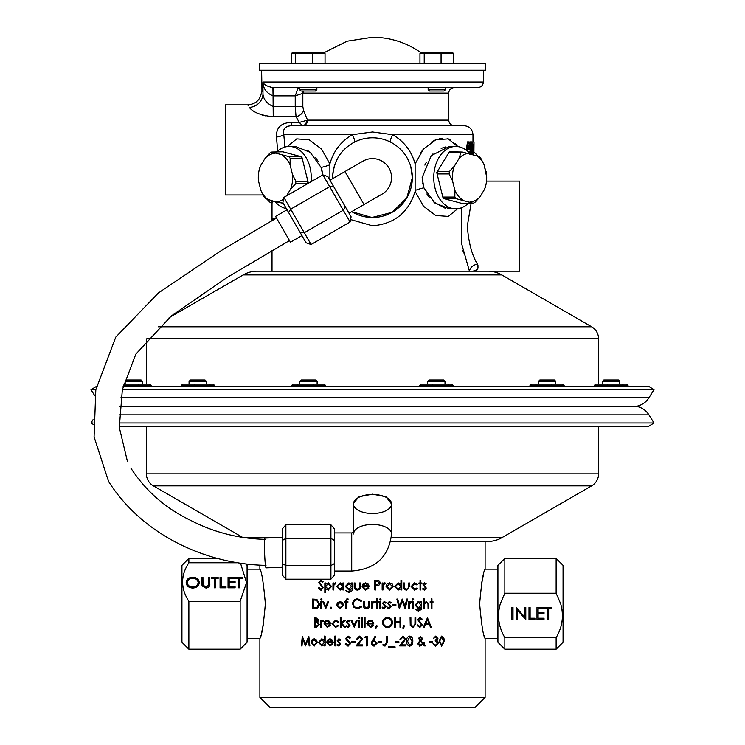 <?xml version="1.0" encoding="UTF-8"?>
<svg xmlns="http://www.w3.org/2000/svg" width="745" height="745" viewBox="0 0 745 745"><rect width="100%" height="100%" fill="white"/><g stroke="black" fill="none" stroke-linecap="round" stroke-linejoin="round"><path stroke-width="1.12" d="M372.081 643.252L372.5 644.388L374.158 645.142L376.244 643.252L374.092 641.343L372.5 642.05L372.081 643.252M372.5 645.645L371.233 643.214L375.145 636.081L375.806 636.603L373.282 640.458L374.269 640.365L377.1 643.196L374.12 646.12L372.5 645.645L371.224 643.214L372.5 640.123M367.695 623.071L372.994 623.071L372.5 621.991L370.321 620.985L368.524 621.647L367.695 623.071M370.256 627.355L366.745 623.761L367.555 621.432L370.274 620.129L372.5 620.892L373.85 623.928L367.602 623.928L370.153 626.498L372.714 625.027L373.478 625.428L372.5 626.638L370.256 627.355L366.782 623.761L367.583 621.432L370.293 620.129M372.5 621.991L370.321 620.985M373.729 602.351L372.351 603.85L372.193 608.591L371.336 608.591L371.345 601.615L372.193 601.615L372.193 602.64L373.897 601.494L374.642 601.727L372.351 603.85M188.867 649.193L181.938 642.264L181.938 565.353L188.867 558.415L188.867 562.754C180.523 575.503 180.523 588.364 188.867 601.345L188.867 649.193L240.151 649.193L240.151 601.345L246.548 582.581L240.635 563.555M245.729 564.002L247.079 565.353L247.079 642.264L240.151 649.193M563.062 565.353L563.062 642.264L556.133 649.193L556.133 637.618C562.484 626.945 564.002 615.677 560.687 603.804L556.133 593.216L556.133 558.415L563.062 565.353M504.849 637.618L504.849 649.193L497.921 642.264L497.921 565.353L504.849 558.415L504.849 593.216L500.295 603.804C496.962 615.519 498.479 626.787 504.849 637.618L556.133 637.618M485.107 697.357L474.714 707.75L270.286 707.75L259.893 697.357L485.107 697.357L485.107 638.456L484.315 635.802M479.64 603.804C481.503 582.748 483.319 571.201 485.107 569.161C483.319 571.201 481.503 582.758 479.64 603.804C481.503 624.859 483.319 636.416 485.107 638.456C483.319 636.416 481.503 624.869 479.64 603.804M497.921 569.161L485.107 569.161L484.306 571.853M483.44 575.019L482.425 579.238M482.369 579.489L481.4 584.331M376.7 580.402L378.87 580.541L380.695 582.962L378.795 585.384L375.685 585.542L375.685 589.947L374.828 589.947L374.828 580.402L378.833 580.541L380.648 582.962L378.758 585.384L376.337 585.542M383.014 582.972L383.014 583.996L384.709 582.851L385.444 583.084L383.163 585.207L383.014 589.947L382.157 589.947L382.157 582.972L383.014 582.972M392.252 583.996L393.192 586.483L389.635 590.068L386.059 586.483L387.009 584.005L389.635 582.851L392.252 583.996L393.062 586.483L389.579 590.068M400.959 584.322L398.212 582.851L394.636 586.436L398.193 590.068L400.959 588.746L400.959 589.947L401.788 589.947L401.788 580.159L400.959 580.159L400.959 584.322L398.053 582.851M404.377 582.972L404.507 587.842L406.556 589.211L408.558 587.907L408.698 582.972L409.508 582.972L409.508 586.371L406.547 590.068C404.423 589.872 403.418 588.625 403.557 586.306L403.557 582.972L404.377 582.972M417.051 584.927L414.704 583.707L411.92 586.436L414.714 589.211L417.051 587.991L417.703 588.457L414.695 590.068L411.119 586.52L414.76 582.851L417.703 584.48L417.051 584.927M420.823 580.159L420.823 582.972L421.931 582.972L421.931 583.829L420.823 583.829L420.823 589.947L420.05 589.947L420.05 583.829L418.932 583.829L418.932 582.972L420.05 582.972L420.05 580.159L420.823 580.159M425.656 584.443L424.594 583.707L423.793 584.648L426.28 588.056L424.473 590.068L422.694 589.127L423.207 588.476L424.436 589.211L425.525 588.094L423.02 584.676L424.594 582.851L426.168 583.838L425.656 584.443M377.212 598.794L377.212 601.615L378.432 601.615L378.432 602.472L377.212 602.472L377.212 608.591L376.355 608.591L376.355 602.472L375.135 602.472L375.135 601.615L376.355 601.615L376.355 598.794L377.212 598.794L377.184 601.615M381.002 599.418L380.201 600.144L379.41 599.418L380.201 598.673L381.002 599.418L380.155 600.144M380.63 601.615L380.63 608.591L379.782 608.591L379.782 601.615L380.63 601.615M385.416 603.077L384.215 602.351L383.321 603.282L386.115 606.7L384.085 608.712L382.101 607.771L382.66 607.119L384.038 607.855L385.267 606.737L382.464 603.32L384.215 601.494L385.994 602.482L385.416 603.077M390.51 603.077L389.318 602.351L388.424 603.282L391.2 606.7L389.188 608.712L387.214 607.771L387.772 607.119L389.141 607.855L390.361 606.737L387.577 603.32L389.318 601.494L391.088 602.482L390.51 603.077M395.893 604.428L395.893 605.406L392.289 605.406L392.289 604.428L395.893 604.428M397.718 599.045L399.534 606.048L402.226 599.045L404.963 605.992L406.761 599.045L407.59 599.045L405.131 608.591L402.253 601.289L399.32 608.591L396.852 599.045L397.718 599.045M409.564 601.615L409.564 602.64L411.166 601.494L411.864 601.727L409.703 603.85L409.564 608.591L408.754 608.591L408.754 601.615L409.564 601.615M413.689 599.418L412.944 600.144L412.209 599.418L412.944 598.673L413.689 599.418L412.702 600.144M413.354 601.615L413.354 608.591L412.553 608.591L412.553 601.615L413.354 601.615M421.651 601.615L421.419 609.289L418.448 611.282L415.17 609.084L418.373 610.425L420.878 607.25L418.345 608.591L415.058 605.08L418.373 601.494L420.878 602.835L420.878 601.615L421.651 601.615M424.166 598.794L424.166 602.929L426.512 601.494L428.785 605.024L428.785 608.591L428.049 608.591L427.956 603.72L426.382 602.351L424.287 604.195L424.166 608.591L423.411 608.591L423.411 598.794L424.166 598.794M431.942 598.794L431.942 601.615L432.975 601.615L432.975 602.472L431.942 602.472L431.942 608.591L431.206 608.591L431.206 602.472L430.163 602.472L430.163 601.615L431.206 601.615L431.206 598.794L431.942 598.794M377.277 625.94L375.955 628.454L375.312 628.175L376.402 625.521L377.277 625.94L375.936 628.454M392.466 622.457C392.205 625.521 390.557 627.197 387.53 627.476C384.485 627.216 382.818 625.558 382.53 622.503C382.781 619.43 384.429 617.745 387.456 617.437C390.529 617.679 392.196 619.356 392.466 622.457L392.345 622.457C392.084 625.521 390.445 627.197 387.437 627.476M395.232 617.689L395.232 621.6L400.009 621.6L400.009 617.689L400.838 617.689L400.838 627.234L400.009 627.234L400.009 622.578L395.232 622.578L395.232 627.234L394.394 627.234L394.394 617.689L395.232 617.689M404.61 625.94L403.343 628.454L402.728 628.175L403.771 625.521L404.61 625.94L403.157 628.454M410.886 617.689L410.923 624.673L412.991 626.498L414.909 624.887L415.002 617.689L415.794 617.689L415.794 623.453L413.037 627.476L410.244 625.465L410.085 617.689L410.886 617.689M417.889 624.906L419.798 626.498L421.484 624.878L417.703 619.672L419.854 617.437L422.145 619.058L421.447 619.644L419.761 618.415L418.494 619.626L422.257 624.897L419.798 627.476L417.144 625.39L417.889 624.906M427.462 617.689L423.356 627.234L424.184 627.234L425.469 624.17L429.25 624.17L430.461 627.234L431.262 627.234L427.462 617.689L430.899 627.234M381.747 641.715L381.747 642.693L378.078 642.693L378.078 641.715L381.747 641.715M387.223 636.323L387.223 642.777L385.007 646.12L382.716 645.021L383.219 644.285L385.053 645.142L386.366 642.684L386.366 636.323L387.223 636.323M395.064 646.856L395.064 647.47L388.313 647.47L388.313 646.856L395.064 646.856M398.892 641.715L398.892 642.693L395.306 642.693L395.306 641.715L398.892 641.715M399.963 639.266L402.971 636.081L405.736 638.921L401.583 644.9L405.848 644.9L405.848 645.878L399.599 645.878L404.917 638.996L402.924 637.059L400.791 639.266L399.963 639.266M409.694 636.081C411.985 636.696 413.009 638.363 412.795 641.1C413.019 643.829 411.985 645.505 409.694 646.12C407.422 645.496 406.416 643.829 406.668 641.1C406.407 638.39 407.413 636.714 409.694 636.081M424.678 642.954L423.644 643.894L425.376 645.878L424.352 645.878L423.076 644.416L419.919 646.12L417.768 643.876L419.826 640.588L418.783 638.381L419.277 637.226L420.683 636.696L422.545 638.428L420.972 640.812L423.123 643.298L424.194 642.33L424.678 642.954L423.328 643.894L425.05 645.878M432.361 641.715L432.361 642.693L429.222 642.693L429.222 641.715L432.361 641.715M433.292 638.53L435.667 636.081L437.958 638.567L437.045 640.523L438.358 643.037L435.648 646.12L432.985 643.308L435.657 645.142L437.66 643.121L435.238 641.1L435.238 640.123L437.259 638.558L435.676 637.059L433.292 638.53L435.676 637.059M441.599 636.081C443.499 636.696 444.355 638.363 444.169 641.1L441.599 646.12L439.047 641.1L441.599 636.081M487.928 541.438L390.743 541.438L487.928 541.438A27.714 27.714 0 0 0 501.785 537.732L591.642 485.852A13.857 13.857 0 0 0 598.58 473.848L598.58 426.27M372.714 625.027L373.478 625.428L372.5 626.638M370.153 626.498L372.5 625.344M260.685 571.806L259.893 569.161L247.079 569.161M265.36 603.804C263.497 582.748 261.681 571.201 259.893 569.161C261.681 571.192 263.497 582.748 265.36 603.804C263.497 624.869 261.681 636.416 259.893 638.456C261.681 636.407 263.497 624.859 265.36 603.804M228.054 587.786L228.054 577.431L235.094 577.431L235.094 578.493L229.171 578.493L229.171 581.677L235.094 581.677L235.094 582.739L229.171 582.739L229.171 586.725L235.094 586.725L235.094 587.786L228.054 587.786L228.054 577.822L235.094 577.822L235.094 578.493M214.299 578.493L211.58 578.493L211.58 577.431L218.136 577.431L218.136 578.493L215.426 578.493L215.426 587.786L214.299 587.786L214.299 578.493M186.157 582.655C186.492 579.331 188.653 577.505 192.638 577.17C196.689 577.431 198.906 579.247 199.269 582.609C198.915 585.933 196.736 587.74 192.732 588.047C188.727 587.768 186.539 585.97 186.157 582.655M236.696 562.754L188.867 562.754M240.151 601.345L188.867 601.345M201.83 577.822L202.947 577.822L202.994 585.011L205.89 586.986L208.581 585.244L208.702 577.431L209.829 577.431L209.829 583.689C210.062 586.194 208.777 587.647 205.946 588.047L202.053 585.868L201.83 577.431L202.947 577.431L202.947 583.894M220.064 587.786L220.064 577.431L221.181 577.431L221.181 586.725L225.977 586.725L225.977 587.786L220.064 587.786L220.064 577.822L221.181 577.822M238.605 578.493L235.895 578.493L235.895 577.431L242.451 577.431L242.451 578.493L239.732 578.493L239.732 587.786L238.605 587.786L238.605 578.493M536.987 619.43L536.987 607.52L544.027 607.52L544.027 608.74L538.114 608.74L538.114 612.409L544.027 612.409L544.027 613.629L538.114 613.629L538.114 618.21L544.027 618.21L544.027 619.43L536.987 619.43M517.319 619.43L516.201 619.43L516.201 607.52L524.676 616.897L524.676 607.52L525.793 607.52L525.793 619.43L517.319 610.081L517.319 619.43M504.849 593.216L556.133 593.216M511.88 619.43L511.88 607.52L513.007 607.52L513.007 619.43L511.88 619.43M528.997 619.43L528.997 607.52L530.114 607.52L530.114 618.21L534.91 618.21L534.91 619.43L528.997 619.43M547.547 608.74L544.828 608.74L544.828 607.52L551.384 607.52L551.384 608.74L548.665 608.74L548.665 619.43L547.547 619.43L547.547 608.535L544.828 608.535L544.828 607.52M259.893 697.357L259.893 638.456L260.694 635.764M261.56 632.598L262.575 628.38M262.631 628.128L263.6 623.276M371.336 608.591L371.336 601.615M367.192 636.323L367.192 645.878L366.335 645.878L366.372 637.31L364.864 637.31L365.423 636.323L367.192 636.323M356.464 639.266L359.556 636.081L362.424 638.921L358.131 644.9L362.545 644.9L362.545 645.878L356.101 645.878L361.567 638.996L359.509 637.059L357.321 639.266L356.464 639.266M355.374 641.715L355.374 642.693L351.761 642.693L351.761 641.715L355.374 641.715M345.969 643.55L348.008 645.142L349.833 643.522L346.295 639.769L345.773 638.307L348.064 636.081L350.56 637.701L349.796 638.288L347.971 637.059L346.611 638.269L350.672 643.54L348.008 646.12L345.177 644.034L345.969 643.55M340.018 640.365L338.863 639.629L338.007 640.57L340.688 643.978L338.733 645.999L336.842 645.049L337.383 644.406L338.696 645.142L339.869 644.015L337.187 640.607L338.863 638.772L340.577 639.769L340.018 640.365M335.567 636.081L335.567 645.878L334.756 645.878L334.756 636.081L335.567 636.081M332.913 644.071L329.914 645.999L326.692 642.404L327.418 640.076L329.933 638.772L332.549 640.151L333.257 642.572L327.474 642.572L329.821 645.142L332.205 643.671L332.913 644.071M324.354 640.244L321.812 638.772L318.571 642.367L321.793 645.999L324.354 644.667L324.354 645.878L325.127 645.878L325.127 636.081L324.354 636.081L324.354 640.244L324.643 636.081M316.457 639.927L317.286 642.404L314.167 645.999L311.112 642.404L311.913 639.927L314.167 638.772L316.457 639.927M305.459 645.878L302.703 638.986L301.995 645.878L301.325 645.878L302.302 636.323L305.524 644.164L308.83 636.323L309.883 645.878L309.166 645.878L308.411 639.005L305.459 645.878L302.703 638.986M365.041 617.437L365.041 627.234L364.184 627.234L364.184 617.437L365.041 617.437M362.349 617.437L362.349 627.234L361.502 627.234L361.502 617.437L362.349 617.437M359.556 620.259L359.556 627.234L358.699 627.234L358.699 620.259L359.556 620.259M359.919 618.052L359.127 618.788L358.336 618.052L359.127 617.316L359.919 618.052M354.22 627.234L350.969 620.259L351.873 620.259L354.154 625.334L356.445 620.259L357.367 620.259L354.22 627.234L351.1 620.259M349.312 621.721L348.138 620.985L347.254 621.926L350.001 625.344L348.008 627.355L346.062 626.415L346.611 625.763L347.962 626.498L349.163 625.372L346.416 621.963L348.138 620.129L349.889 621.125L349.312 621.721M341.098 617.437L341.098 623.099L344.153 620.259L345.345 620.259L341.787 623.565L345.708 627.234L344.516 627.234L341.098 624.021L341.098 627.234L340.269 627.234L340.269 617.437L341.098 617.437M337.951 622.215L335.539 620.985L332.736 623.723L335.548 626.498L337.951 625.279L338.63 625.744L335.539 627.355L331.935 623.798L335.604 620.129L338.63 621.768L337.951 622.215M330.231 625.428L327.26 627.355L324.066 623.761L324.792 621.432L327.279 620.129L329.867 621.507L330.566 623.928L324.839 623.928L327.157 626.498L329.523 625.027L330.231 625.428M321.319 620.259L321.319 621.283L322.846 620.129L323.516 620.371L321.458 622.494L321.319 627.234L320.555 627.234L320.555 620.259L321.319 620.259M315.973 617.689L318.618 620.054L317.649 622.084L319.26 624.524L316.597 627.234L314.362 627.234L314.362 617.689L315.973 617.689M364.24 601.615L364.38 606.477L366.521 607.855L368.626 606.551L368.766 601.615L369.622 601.615L369.622 605.014C369.744 607.296 368.71 608.525 366.512 608.712C364.286 608.516 363.253 607.268 363.392 604.949L363.392 601.615L364.24 601.615M361.055 601.364L357.609 599.781C355.076 599.958 353.689 601.308 353.437 603.822C353.689 606.365 355.104 607.715 357.674 607.855L361.055 606.262L361.809 606.83L357.674 608.833L353.782 607.166L352.59 603.757C352.879 600.666 354.573 599.017 357.665 598.794L361.809 600.796L361.055 601.364M345.643 602.472L344.693 602.472L344.693 601.615L345.643 601.615L345.643 600.498L347.012 598.673L348.027 598.859L348.027 599.744L347.179 599.529L346.481 600.647L346.481 601.615L347.906 601.615L347.906 602.472L346.481 602.472L346.481 608.591L345.643 608.591L345.643 602.472L345.81 608.591M342.588 602.64L343.51 605.117L340.037 608.712L336.6 605.117L337.504 602.649L340.037 601.494L342.588 602.64M331.646 607.92L330.91 608.712L330.165 607.92L330.91 607.119L331.646 607.92M323.628 601.615L325.733 606.691L327.847 601.615L328.703 601.615L325.788 608.591L322.799 601.615L323.628 601.615M321.589 601.615L321.589 608.591L320.834 608.591L320.834 601.615L321.589 601.615M321.924 599.418L321.207 600.144L320.508 599.418L321.207 598.673L321.924 599.418M316.904 599.39L319.419 603.934C319.251 607.017 317.836 608.563 315.172 608.591L312.649 608.591L312.649 599.045L316.904 599.39M368.831 588.14L365.609 590.068L362.107 586.483L362.908 584.145L365.627 582.851L368.44 584.22L369.194 586.641L362.964 586.641L365.506 589.211L368.067 587.749L368.831 588.14M355.067 582.972L355.197 587.842L357.321 589.211L359.416 587.907L359.556 582.972L360.403 582.972L360.403 586.371C360.524 588.652 359.49 589.882 357.311 590.068C355.104 589.872 354.08 588.625 354.22 586.306L354.22 582.972L355.067 582.972M352.413 582.972L352.162 590.645L348.939 592.638L345.466 590.44L348.856 591.781L351.565 588.615L348.837 589.947L345.345 586.436L348.856 582.851L351.565 584.192L351.565 582.972L352.413 582.972M342.858 584.257L340.148 582.851L336.656 586.436L340.12 590.068L342.858 588.746L342.858 589.947L343.687 589.947L343.687 582.972L342.858 582.972L342.858 584.257L343.045 582.972M333.769 582.972L333.769 583.996L335.371 582.851L336.079 583.084L333.909 585.207L333.769 589.947L332.959 589.947L332.959 582.972L333.769 582.972M325.621 582.972L325.621 584.257L328.191 582.851L331.59 586.436L328.219 590.068L325.621 588.68L325.621 592.517L324.839 592.517L324.839 582.972L325.621 582.972M319 587.619L320.853 589.211L322.52 587.6L318.832 582.385L320.909 580.159L323.181 581.771L322.492 582.357L320.825 581.137L319.586 582.339L323.293 587.609L320.853 590.189L318.292 588.103L319 587.619M513.007 607.52L513.007 619.225L511.88 619.225L511.88 607.52M517.319 619.225L516.201 619.225L516.201 607.52M524.676 616.683L524.676 607.52M525.793 607.52L525.542 619.43M525.542 619.225L517.319 610.081M534.91 618.21L534.91 619.225L528.997 619.225L528.997 607.52M530.114 607.52L530.114 618.005M544.027 618.21L544.027 619.225L536.987 619.225L536.987 607.52M544.027 607.52L544.027 608.535L538.114 608.74M544.027 612.409L544.027 613.424L538.114 613.629M551.384 607.52L551.384 608.535L548.665 608.74M548.665 619.225L547.547 619.225M186.157 583.037C186.492 579.722 188.653 577.887 192.638 577.552L192.638 577.17M192.638 577.552C196.689 577.822 198.906 579.638 199.269 582.99M187.274 582.646L187.274 583.037C187.619 585.719 189.426 587.162 192.685 587.377C196.01 587.172 197.825 585.71 198.151 582.99L198.151 582.599C197.807 579.908 195.991 578.446 192.685 578.232C189.407 578.474 187.6 579.945 187.274 582.646C187.619 585.328 189.426 586.781 192.685 586.986C196.01 586.79 197.825 585.328 198.151 582.599M202.947 584.024L202.994 585.011M202.994 585.402L205.89 586.986M205.89 587.377L208.581 585.244M208.581 585.626L208.702 584.024M208.702 577.822L209.829 577.822L209.829 583.689M211.58 578.493L211.58 577.822L218.136 577.822L218.136 578.493M215.426 578.884L215.426 587.786M214.299 587.786L214.299 578.884M225.977 587.786L225.977 587.107L221.181 586.725M235.094 582.739L235.094 582.068L229.171 581.677M235.094 587.786L235.094 587.107L229.171 586.725M235.895 578.493L235.895 577.822L242.451 577.822L242.451 578.493M239.732 578.884L239.732 587.786M238.605 587.786L238.605 578.884M320.853 589.211L322.827 587.6L319.158 582.385L321.225 580.159M322.799 582.357L320.825 581.137M321.17 590.189L318.627 588.103L319.326 587.619M325.621 584.257L328.471 582.851M328.489 590.068L325.621 588.68M325.137 592.517L325.137 582.972M328.2 589.211L331.05 586.445L328.191 583.707L325.621 586.473L328.2 589.211L330.799 586.445L328.191 583.707M333.769 583.996L335.595 582.851M335.855 583.829L335.213 583.707M333.211 589.947L333.211 582.972M343.045 589.947L342.858 588.746M340.223 590.068L336.88 586.436L340.251 582.851M340.148 589.211L343.045 586.473L340.158 583.707L337.466 586.445L340.148 589.211L342.858 586.473L340.158 583.707M349.088 592.638L345.633 590.44M348.856 591.781L351.565 588.615M348.893 589.947L345.512 586.436L348.921 582.851M351.565 584.192L351.696 582.972M348.874 589.09L351.696 586.417L348.93 583.707L346.183 586.473L348.874 589.09L351.565 586.417L348.93 583.707M357.321 589.211L359.49 587.907L359.63 582.972M357.404 590.068C355.216 589.872 354.192 588.625 354.331 586.306L354.331 582.972M365.627 590.068L362.172 586.483L362.964 584.145L365.674 582.851M365.506 589.211L368.095 587.749M368.365 585.784L365.711 583.707L363.877 584.359L363.057 585.784L368.337 585.784L365.674 583.707M375.685 585.542L375.666 589.947M375.685 581.379L375.666 584.564L377.361 584.583L379.838 582.962L377.426 581.379L375.685 581.379L375.666 584.564L377.333 584.583M382.949 582.972L383.014 583.996M384.634 582.851L385.37 583.084L384.904 583.829M384.541 583.707L383.098 585.207L382.949 589.947M389.533 582.851L392.131 583.996M389.635 583.707L386.813 586.483L389.635 589.211L392.354 586.483L389.635 583.707L386.906 586.483L389.635 589.211M400.959 588.746L398.035 590.068M401.602 580.159L401.602 589.947M398.23 583.707L395.334 586.445L398.221 589.211L400.959 586.473L398.23 583.707L395.474 586.445L398.221 589.211M404.181 582.972L404.312 587.842L406.556 589.211M409.275 582.972L409.275 586.371L406.444 590.068M414.704 583.707L411.678 586.436L414.714 589.211M416.772 587.991L417.433 588.457L414.434 590.068M414.499 582.851L417.433 584.48L416.772 584.927M420.525 580.159L420.823 582.972M421.623 582.972L421.623 583.829M420.823 583.829L420.525 589.947M424.594 583.707L423.477 584.648L425.944 588.056L424.156 590.068M422.89 588.476L424.436 589.211M424.278 582.851L425.842 583.838L425.33 584.443M313.012 608.591L313.012 599.045M316.821 600.293L313.943 600.023L316.821 600.293L319 603.934L316.476 600.293M314.306 600.023L313.375 600.023L313.375 607.613L317.007 607.371L319 603.934M317.007 607.371L318.664 603.934M314.669 607.613L316.662 607.371M321.523 600.144L320.825 599.418L321.523 598.673M321.151 608.591L321.151 601.615M325.733 606.691L328.117 601.615M325.677 608.591L323.106 601.615M331.162 608.712L330.426 607.92L331.162 607.119M340.139 608.712L336.815 605.117L337.718 602.649L340.242 601.494M340.037 607.855L342.868 605.126L340.037 602.351L337.411 605.126L340.037 607.855L342.681 605.126L340.037 602.351M348.176 599.744L347.179 599.529M344.87 602.472L344.87 601.615M345.643 601.615L347.17 598.673M361.129 601.364L357.609 599.781M357.674 607.855L361.129 606.262M357.768 608.833L353.894 607.166L352.711 603.757C353 600.666 354.676 599.017 357.758 598.794M366.521 607.855L368.654 606.551L368.794 601.615M366.549 608.712C364.342 608.516 363.309 607.268 363.448 604.949L363.448 601.615M373.888 601.494L374.633 601.727L374.158 602.472M378.395 601.615L378.395 602.472M377.212 602.472L377.184 608.591M380.155 598.673L380.946 599.418M380.583 601.615L380.583 608.591M384.215 602.351L383.247 603.282L383.489 603.916L385.714 605.62L386.031 606.7L384.01 608.712M382.604 607.119L384.038 607.855M384.15 601.494L385.91 602.482L385.342 603.077M389.318 602.351L388.322 603.282L388.555 603.916L390.771 605.62L391.088 606.7L389.086 608.712M387.679 607.119L389.141 607.855M389.216 601.494L390.967 602.482L390.399 603.077M395.753 604.428L395.753 605.406M397.56 599.045L399.534 606.048M402.16 599.045L404.963 605.992M407.375 599.045L404.935 608.591M402.253 601.289L399.273 608.591M409.331 601.615L409.564 602.64M410.923 601.494L411.622 601.727L411.184 602.472M411.017 602.351L409.48 603.85L409.331 608.591M412.702 598.673L413.438 599.418M413.103 601.615L413.103 608.591M421.353 601.615L421.121 609.289L418.159 611.282M415.691 609.084L418.373 610.425M420.878 607.25L418.066 608.591M418.085 601.494L420.878 602.835M418.439 602.351L415.58 605.117L418.383 607.734L420.878 605.061L418.439 602.351L415.85 605.117L418.383 607.734M423.849 598.794L424.166 602.929M426.345 601.494L428.44 605.024L428.44 608.591M426.382 602.351L423.97 604.195L423.849 608.591M431.569 598.794L431.942 601.615M432.603 601.615L432.603 602.472M431.942 602.472L431.569 608.591M314.725 627.234L314.725 617.689M316.159 626.256L318.841 624.524L317.482 622.82L315.098 622.699L315.098 626.256L316.159 626.256L318.506 624.524L317.482 622.82M318.199 620.064L316.448 618.667L315.098 618.667L315.098 621.721L318.199 620.064L315.601 621.721M317.864 620.064L316.103 618.667M317.137 622.82L315.591 622.699M321.319 621.283L323.144 620.129M323.395 621.116L322.697 620.985M320.881 627.234L320.881 620.259M327.4 627.355L324.364 623.761L325.081 621.432L327.558 620.129M327.157 626.498L329.784 625.027M329.774 623.071L327.595 620.985L325.677 621.647L324.922 623.071L329.774 623.071L327.316 620.985M338.165 622.215L335.539 620.985M335.548 626.498L338.165 625.279M335.669 627.355L332.186 623.798L335.697 620.138M341.098 623.099L344.33 620.259M344.684 627.234L341.098 624.021M340.474 627.234L340.474 617.437M349.461 621.721L348.138 620.985M348.157 627.355L346.229 626.415L346.77 625.763M347.962 626.498L349.312 625.372L346.583 621.963L348.288 620.129M354.154 625.334L356.548 620.259M359.202 618.788L358.429 618.052L359.202 617.316M358.783 627.234L358.783 620.259M361.567 627.234L361.567 617.437M364.231 627.234L364.231 617.437M372.5 620.892L373.841 623.928M376.374 625.521L377.24 625.94M387.363 617.437C390.417 617.679 392.075 619.356 392.345 622.457M387.493 618.415L387.4 618.415C384.923 618.648 383.554 620.008 383.312 622.494C383.573 624.971 384.942 626.303 387.4 626.498L387.493 626.498C390.007 626.312 391.386 624.971 391.628 622.457C391.367 619.961 389.989 618.62 387.493 618.415C384.997 618.648 383.628 620.008 383.377 622.494C383.638 624.971 385.016 626.303 387.493 626.498M395.092 617.689L395.232 621.6M400.661 617.689L400.661 627.234M395.232 622.578L395.092 627.234M403.576 625.521L404.414 625.94M410.653 617.689L410.691 624.673L412.991 626.498M415.524 617.689L415.524 623.453L412.916 627.476M417.61 624.906L419.798 626.498M419.556 617.437L421.838 619.058L421.149 619.644M419.761 618.415L418.206 619.626L421.949 624.897L419.5 627.476M425.469 624.17L423.868 627.234M427.397 619.542L425.553 623.193L428.859 623.193L427.397 619.542L425.879 623.193M309.883 645.878L308.411 639.005M305.524 644.164L308.728 636.323M301.995 645.878L302.302 636.323M314.353 645.99L311.485 642.404L312.285 639.927L314.53 638.772M314.167 645.142L316.886 642.413L314.167 639.629L311.829 642.413L314.167 645.142L316.541 642.413L314.167 639.629M324.643 645.878L324.354 644.667M321.952 645.99L318.897 642.367L321.97 638.782M321.821 645.142L324.643 642.404L321.821 639.629L319.326 642.376L321.821 645.142L324.354 642.404L321.821 639.629M330.054 645.99L326.971 642.404L327.698 640.076L330.193 638.772M329.821 645.142L332.456 643.671M332.456 641.715L330.24 639.629L328.312 640.29L327.558 641.715L332.456 641.715L329.979 639.629M334.989 645.878L334.989 636.081M340.214 640.365L338.863 639.629M338.947 645.999L337.057 645.049L337.597 644.406M338.696 645.142L340.074 644.015L337.401 640.607L339.077 638.772M348.008 645.142L349.973 643.522L346.453 639.769L345.941 638.307L348.213 636.081M349.936 638.288L347.971 637.059M348.157 646.12L345.345 644.034L346.127 643.55M351.882 642.693L351.882 641.715M356.566 639.266L359.593 636.081M356.203 645.878L361.642 638.996L359.509 637.059M366.372 645.878L366.372 637.31M364.91 637.31L365.469 636.323M375.806 636.603L373.273 640.458M374.26 640.365L377.072 643.196L374.111 646.12M375.126 636.081L375.778 636.603M372.5 644.388L374.167 645.142M374.083 641.343L372.5 642.05M381.682 641.715L381.682 642.693M387.13 636.323L387.13 642.777L384.969 646.12M383.154 644.285L385.053 645.142M394.924 646.856L394.924 647.47M398.724 641.715L398.724 642.693M402.784 636.081L405.531 638.921L401.583 644.9M405.643 644.9L405.643 645.878M402.924 637.059L400.614 639.266M409.471 636.081C411.734 636.696 412.758 638.363 412.544 641.1C412.767 643.829 411.743 645.505 409.471 646.12M409.722 637.059L407.273 641.1L409.499 645.142L411.65 643.503L411.985 641.1L409.722 637.059L407.487 641.1L409.722 645.142M423.076 644.416L419.631 646.12M420.385 636.696L422.229 638.428L420.674 640.812L423.123 643.298M423.877 642.33L424.352 642.954M420.394 641.305L418.271 643.838L420.003 645.263L422.555 643.82L420.394 641.305L418.56 643.838L420.003 645.263M420.655 637.673L419.267 638.474L420.441 640.104L421.772 638.456L420.655 637.673L419.556 638.474L420.441 640.104M431.998 641.715L431.998 642.693M435.276 636.081L437.557 638.567L436.644 640.523L437.948 643.037L435.257 646.12M432.985 643.308L433.953 644.621L435.657 645.142M441.17 636.081C443.061 636.696 443.908 638.363 443.722 641.1L441.385 646.111M441.617 637.059L439.327 641.1L441.189 645.142L443.219 643.503L443.508 641.1L441.617 637.059L439.736 641.1L441.617 645.142M602.454 381.365L603.841 379.987L618.443 379.987L619.831 381.365L602.454 381.365L602.454 384.141M618.397 379.987L619.775 381.365L619.775 384.141M538.467 381.365L539.846 379.987L554.401 379.987L555.789 381.365L538.467 381.365L538.467 384.141M427.677 381.365L429.064 379.987L443.62 379.987L445.007 381.365L427.677 381.365L427.677 384.141M299.788 381.365L301.176 379.987L315.731 379.987L317.119 381.365L299.788 381.365L299.788 384.141M189.062 381.365L190.45 379.987L205.005 379.987L206.384 381.365L189.062 381.365L189.062 384.141M125.169 381.365L126.557 379.987L141.103 379.987L142.491 381.365L125.169 381.365L125.169 384.141M141.103 379.987L142.546 381.365L142.491 384.141M619.831 381.365L619.831 384.141M555.789 381.365L555.789 384.141M445.007 381.365L445.007 384.141M317.119 381.365L317.119 384.141M206.384 381.365L206.384 384.141M142.546 381.365L142.546 384.141M372.5 513.501A19.053 9.527 0 0 1 353.447 503.974A19.053 9.527 0 0 1 372.5 494.447A19.053 9.527 0 0 1 391.553 503.974A19.053 9.527 0 0 1 372.5 513.501M353.447 503.275L359.034 496.757L372.5 494.159L385.975 496.757L391.553 503.974A19.053 9.527 180 0 0 372.5 494.447A19.053 9.527 180 0 0 353.447 503.974L353.447 503.275M243.215 274.905L501.785 274.905A27.714 27.714 0 0 0 487.928 271.189L257.072 271.189A27.714 27.714 0 0 0 243.215 274.905L169.143 317.668M501.785 274.905L591.642 326.785A13.857 13.857 0 0 1 598.58 338.789L598.58 384.141M146.42 384.141L146.42 339.124M94.829 395.819L90.992 389.672L96.487 386.366M123.13 386.366L648.718 386.366L654.008 389.672L122.357 389.672M90.992 389.672L95.844 389.672M119.694 406.314L636.286 406.314A18.709 18.709 0 0 0 648.932 397.802L654.008 389.672M119.126 414.835L648.932 414.835A18.709 18.709 0 0 0 636.286 406.314M93.041 419.668L90.992 422.964L93.078 422.964M119.088 422.964L654.008 422.964L648.932 414.835M119.237 426.27L648.718 426.27L654.008 422.964M93.116 424.296L90.992 422.964M242.637 537.396L153.358 485.852A13.857 13.857 0 0 1 146.42 473.848L146.42 426.27M123.689 384.141L149.568 384.141L151.123 385.528L123.335 385.528M151.123 386.366L151.123 385.528M139.185 386.366L138.71 384.141M181.184 385.528L182.721 384.141L213.163 384.141L214.7 385.528L181.184 385.528L181.184 386.366M214.7 386.366L214.7 385.528M210.761 386.366L209.596 384.141M194.007 386.366L194.37 384.141M291.528 385.528L293.092 384.141L324.122 384.141L325.686 385.528L291.528 385.528L291.528 386.366M325.686 386.366L325.686 385.528M296.659 386.366L297.758 384.141M313.738 386.366L313.272 384.141M419.64 385.528L421.167 384.141L451.619 384.141L453.146 385.528L419.64 385.528L419.64 386.366M453.146 386.366L453.146 385.528M432.463 386.366L432.817 384.141M449.216 386.366L448.043 384.141M529.984 385.528L531.539 384.141L562.577 384.141L564.133 385.528L529.984 385.528L529.984 386.366M535.115 386.366L536.204 384.141M552.194 386.366L551.719 384.141M564.133 386.366L564.133 385.528M594.193 385.528L595.73 384.141L626.471 384.141L628.026 385.528L594.193 385.528L594.193 386.366M607.017 386.366L607.38 384.141M623.779 386.366L622.606 384.141M627.709 386.366L627.709 385.528L626.173 384.141M628.026 386.366L628.026 385.528M445.37 208.33L433.478 201.839M429.409 197.565L426.876 193.979M422.843 184.127L422.611 182.981M307.024 150.09L309.957 152.138M315.582 157.698L318.124 161.302M322.008 170.54L322.743 174.954L321.067 167.401L310.171 152.306L295.486 146.458M329.905 180.094L329.877 163.891C333.518 151.03 341.024 141.289 352.404 134.677L372.5 131.977L392.596 134.677C404.004 141.326 411.519 151.058 415.123 163.891L423.477 149.056L435.713 139.827L448.294 138.868L457.663 146.569M457.663 208.712L448.313 216.413L435.732 215.473L423.477 206.225L415.123 191.4L415.123 163.891M455.8 146.458L449.431 146.458L431.262 155.584L422.126 177.645L423.924 187.861L434.829 202.975L449.431 208.824L455.8 208.824A31.178 22.052 -90 0 1 433.748 177.645A31.178 22.052 -90 0 1 455.8 146.458A31.178 22.052 -90 0 1 469.816 153.572M302.936 91.02A5.541 5.029 -90 0 1 303.308 93.106L302.833 93.339L302.833 106.544L303.569 110.632A8.316 5.783 -27.2 0 1 296.054 116.751L299.285 122.431L296.054 116.751L273.238 116.751C261.067 115.475 253.077 112.355 249.277 107.382A13.857 12.944 155.7 0 0 262.966 94.298C261.188 89.949 261.188 89.949 262.966 94.298L262.966 82.015C263.73 84.641 267.045 86.485 272.912 87.556L273.061 95.872C266.487 93.153 263.125 88.534 262.966 82.015L483.375 82.015C483.039 85.377 481.196 87.23 477.824 87.556L270.659 87.295M308.188 87.556L316.849 87.556L316.849 89.633L299.527 89.633L299.527 87.556L308.188 87.556M486.69 177.841L486.383 173.93M452.476 180.635A24.287 17.172 -90 0 1 452.345 177.645A24.287 17.172 -90 0 1 454.413 166.088L449.421 171.471L437.455 171.471L436.756 172.57L443.173 198.431L462.217 203.506L473.215 203.236L456.182 198.692L443.173 198.431L442.865 197.062L454.841 197.062L454.888 190.366L452.476 180.635L449.095 173.93L437.129 173.93L436.756 172.57L449.384 151.784L462.394 152.045L479.426 156.59A26.708 18.886 -90 0 1 480.767 158.219L484.148 164.924L486.69 177.152M424.864 165.101L426.41 162.093M430.806 156.087L432.994 153.88M441.152 148.404L445.882 146.84M260.378 166.088A24.287 17.172 90 0 0 258.31 177.645L258.44 180.635A24.287 17.172 90 0 1 258.31 177.645L258.487 173.93A26.708 18.886 90 0 1 258.822 171.471L260.378 166.088L265.127 158.266L270.118 152.874A26.708 18.886 90 0 1 271.785 152.045L288.818 156.59L301.827 156.86L282.783 151.784L271.785 152.045M276.6 152.045A31.178 22.052 90 0 1 289.2 146.458A31.178 22.052 90 0 1 311.252 177.645A31.178 22.052 90 0 1 311.065 181.696M390.501 142.099A8.316 1.49 -63.1 0 1 392.596 134.677L472.982 134.677C472.442 129.211 469.443 126.203 463.967 125.672L291.379 125.672C285.102 126.222 282.579 129.22 283.808 134.677L352.404 134.677A8.316 1.49 63.1 0 1 354.499 142.099C340.679 149.596 333.397 161.442 332.652 177.645A39.848 39.848 0 0 1 372.5 137.797A39.848 39.848 0 0 1 412.348 177.645L410.793 166.629M471.119 203.236L467.311 226.145C468.596 242.712 471.985 255.386 477.461 264.168A8.316 6.845 -23.2 0 0 469.443 271.189L519.749 271.189L519.749 181.109L486.532 181.109M263.041 194.967L225.251 194.967L225.251 104.887L247.768 104.887L248.15 105.511M277.68 151.058L276.469 137.052C276.088 127.637 281.061 122.767 291.379 122.431L299.285 122.431L307.555 120.131A5.541 4.721 -90 0 1 302.833 125.672M249.277 107.382C247.275 104.058 247.275 104.058 249.277 107.382M261.523 114.777L263.32 115.335M263.348 115.345L265.304 115.838M288.157 122.646L287.589 122.729M284.05 123.698L282.336 124.499M325.044 63.232L419.957 63.232M259.549 63.306L485.451 63.306L485.451 70.235L259.549 70.235L259.549 63.306M261.97 91.84L261.625 70.235M271.357 221.023L271.357 218.592L272.419 218.592L272.419 220.418M273.005 220.073L272.903 218.592L273.583 218.592L273.657 219.701M415.123 191.4C408.623 212.465 394.422 223.928 372.5 225.8L350.569 219.542M272.987 201.131L272.018 203.283L272.018 218.592M287.337 146.569L296.715 138.868L309.259 139.818L321.533 149.075L329.877 163.891M276.469 137.052A8.316 2.347 -9 0 0 283.808 134.677L284.897 147.063M468.4 203.236A31.178 22.052 -90 0 1 455.8 208.824M286.331 208.563A31.178 22.052 90 0 1 275.184 201.718M307.676 183.652L308.244 182.711L301.827 156.86L302.135 158.219L290.159 158.219L290.112 164.924L292.524 174.647L295.905 181.352L307.871 181.352L308.244 182.711L307.545 183.81M469.443 271.189L461.462 243.14L461.704 207.687M462.906 250.506L463.492 252.928M457.383 146.141L455.372 143.552M450.902 139.986L447.242 138.57M442.884 138.16L439.159 138.691M434.894 140.181L431.15 142.258M423.002 149.624L420.841 152.455M472.842 141.969L473.885 141.885L473.885 154.355L472.013 154.355M469.927 148.721L469.927 141.885L470.933 141.885L470.933 153.87M468.679 152.334L468.139 151.794L469.62 151.794L469.899 154.355M466.305 150.229L467.46 141.885L468.447 141.885L467.171 150.928M303.569 110.632L307.555 120.131L448.723 120.131C449.049 123.493 450.902 125.346 454.264 125.672M298.27 87.556L295.234 95.872L273.238 95.872L273.238 87.556L298.27 87.556A5.541 5.029 -90 0 1 299.527 87.733M324.038 52.699L347.068 41.208L372.5 37.25A83.729 83.729 0 0 1 420.962 52.699M271.553 220.911L271.553 218.592M271.729 218.592L271.729 220.809M271.329 221.042L271.357 218.592M272.437 220.399L272.903 218.592M274.914 218.974L275.576 218.592M274.346 219.309L274.914 218.592M262.966 94.298C263.637 99.606 267.055 103.685 273.238 106.544L295.234 106.544L295.234 95.872L302.833 93.339A5.541 4.694 45 0 0 301.902 91.02M478.085 265.863L477.461 264.168C478.895 268.908 477.405 271.255 472.982 271.189L477.284 269.634M468.447 141.885L469.108 141.885L470.551 154.355M469.359 149.559L468.782 145.228L468.167 149.559L469.359 149.559M468.279 148.814L468.167 149.559M472.069 154.168L472.069 141.885L471.464 141.885L471.464 154.01M471.464 141.885L470.933 141.885M472.069 141.885L473.289 145.424L473.354 154.355M473.038 154.355L472.619 148.916L471.594 148.916M472.619 148.916L472.488 154.28M473.001 145.396L472.488 144.12L472.488 146.681L473.001 145.396L471.967 145.396M471.613 146.681L472.637 146.681M471.594 144.12L472.619 144.12L471.594 144.12M474.016 141.885L473.885 154.355M287.43 126.305L291.053 125.672M412.348 177.645A39.848 39.848 0 0 1 351.724 211.645L371.913 217.484L392.205 212.269L406.826 197.872L412.348 177.645M332.67 178.632A39.848 39.848 0 0 1 332.652 177.645L332.67 178.632M283.258 203.236L275.957 201.923L265.574 198.692A26.708 18.886 90 0 1 264.233 197.062L260.852 190.366L258.44 180.635M307.406 183.81L295.579 183.81L290.587 189.202L286.546 195.861M283.556 199.073A24.287 17.172 90 0 1 275.957 201.923M292.524 174.647A24.287 17.172 90 0 1 290.587 189.202M282.169 155.277A24.287 17.172 90 0 1 290.112 164.924M265.127 158.266A24.287 17.172 90 0 1 275.007 153.368M268.796 200.014A24.287 17.172 90 0 1 260.852 190.366M295.905 181.352A26.708 18.886 90 0 1 295.579 183.81M307.871 181.352A26.708 18.886 90 0 1 307.555 183.726M288.818 156.59A26.708 18.886 90 0 1 290.159 158.219M300.784 156.59A26.708 18.886 90 0 1 302.135 158.219M283.128 203.003A26.708 18.886 90 0 1 282.606 203.236M486.69 177.794L486.513 181.352A26.708 18.886 -90 0 1 486.178 183.81L484.623 189.202L479.873 197.015L474.882 202.407A26.708 18.886 -90 0 1 473.215 203.236M449.384 151.784L448.76 152.874L460.727 152.874L459.162 158.266L454.413 166.088M479.873 197.015A24.287 17.172 -90 0 1 469.993 201.923M486.56 174.647A24.287 17.172 -90 0 1 484.623 189.202M476.204 155.277A24.287 17.172 -90 0 1 484.148 164.924M459.162 158.266A24.287 17.172 -90 0 1 469.043 153.368M462.831 200.014A24.287 17.172 -90 0 1 454.888 190.366M485.777 171.471L484.306 165.567M477.796 155.863L474.882 152.874L474.016 152.874M272.046 203.236L271.785 203.236A26.708 18.886 90 0 1 270.118 202.407L271.972 202.407M267.204 199.427L270.118 202.407M460.727 152.874A26.708 18.886 -90 0 1 462.394 152.045M448.76 152.874A26.708 18.886 -90 0 1 450.427 152.045M449.095 173.93A26.708 18.886 -90 0 1 449.421 171.471M437.129 173.93A26.708 18.886 -90 0 1 437.455 171.471M444.216 198.692A26.708 18.886 -90 0 1 442.865 197.062M456.182 198.692A26.708 18.886 -90 0 1 454.841 197.062M474.882 152.874A26.708 18.886 -90 0 0 474.016 152.418M486.513 173.93A26.708 18.886 -90 0 0 486.178 171.471M296.054 116.751L295.234 106.544L302.833 106.544M299.527 88.869A5.541 4.694 45 0 0 297.767 88.273M299.285 122.431L302.442 125.672A5.541 4.237 90 0 0 306.651 120.792M291.379 125.672L291.379 122.431M329.97 180.197L344.972 171.536L364.026 204.54L382.027 194.147A19.053 19.053 0 0 0 389.002 168.119A19.053 19.053 0 0 0 362.973 161.143A19.053 19.053 0 0 1 389.002 168.119M311.084 244.509L306.083 242.777L288.688 212.632L290.68 209.168L311.084 244.509L350.094 221.991L343.296 210.211L322.892 174.87L283.882 197.388L290.68 209.168L329.69 186.65L333.695 186.65L351.1 216.795L350.094 221.991M300.291 232.729L304.286 232.729L343.296 210.211L345.298 206.747M288.688 212.632L282.886 202.584L283.882 197.388M322.892 174.87L327.893 176.602L333.695 186.65M353.679 532.479A19.053 9.527 180 0 1 374.009 524.48A19.053 9.527 180 0 1 391.553 533.979L391.553 503.974M353.447 532.591L353.447 503.974M285.884 579.191L282.42 575.187L282.42 528.782L285.884 524.778L285.884 579.191L330.92 579.191L330.92 524.778L334.384 528.782L334.384 575.187L330.92 579.191M282.42 563.593L285.884 565.585L330.92 565.585L334.384 563.593M282.42 540.386L285.884 538.384L330.92 538.384L334.384 540.386M285.884 524.778L330.92 524.778M282.42 537.48L265.052 538.076A14.9 0.959 88 0 0 264.577 552.101A14.9 0.959 88 0 0 265.965 567.755A14.9 0.959 88 0 0 266.086 567.858L282.42 567.29M287.039 209.783L275.566 216.404L290.466 242.209L301.93 235.588M316.849 89.633L315.461 91.02L300.915 91.02L299.527 89.633M312.453 63.306L312.453 53.603L325.044 53.603L325.044 63.306M291.342 53.603L292.878 52.215L312.062 52.215L312.453 53.603L291.342 53.603L291.342 63.306M296.752 52.215L295.597 53.603L295.597 63.306M312.062 52.215L323.498 52.215L325.044 53.603M445.473 89.633L444.085 91.02L429.539 91.02L428.151 89.633L445.473 89.633L445.473 87.556M441.068 63.306L441.068 53.603L453.658 53.603L453.658 63.306M419.957 53.603L421.502 52.215L440.686 52.215L441.068 53.603L419.957 53.603L419.957 63.306M425.367 52.215L424.222 53.603L424.222 63.306M440.686 52.215L452.122 52.215L453.658 53.603M158.387 326.785L591.642 326.785M146.709 338.789L598.58 338.789M120.802 397.802L648.932 397.802M146.42 473.848L598.58 473.848M153.358 485.852L591.642 485.852M244.928 537.732L275.212 537.732M391.358 537.732L501.785 537.732M329.895 164.766A8.316 1.22 -18.5 0 1 321.067 167.401M415.105 190.487A8.316 1.211 161.5 0 1 423.924 187.861M454.264 87.556C450.902 87.891 449.049 89.735 448.723 93.106L303.308 93.106M273.061 95.872L273.238 116.751M391.553 533.979C388.871 556.841 375.592 569.189 351.714 571.043L351.714 532.926L334.384 532.926M485.107 569.161L485.107 541.438M216.879 558.415L188.867 558.415M504.849 558.415L556.133 558.415M259.893 638.456L247.079 638.456M497.921 638.456L485.107 638.456M259.893 569.161L259.893 565.148M504.849 649.193L556.133 649.193M289.2 146.458L295.569 146.458M448.723 93.106L448.723 120.131M272.018 250.627L272.018 271.189M472.982 134.677L472.982 141.885M483.375 70.235L483.375 82.015M247.768 104.887C256.187 104.058 260.806 99.439 261.625 91.02M272.018 203.283L271.636 200.768M364.026 204.54L349.023 213.2M344.972 171.536L362.973 161.143M351.714 571.043L334.384 571.043M353.447 533.979L353.95 532.293L351.714 532.926M276.516 218.052L222.634 249.668L158.462 292.915L115.754 337.131L95.816 389.803L94.075 436.887L108.593 481.493C142.183 534.538 205.285 564.207 265.993 565.362M127.469 461.565L119.302 427.425L122.357 389.644L135.832 354.126L171.387 315.889L227.29 277.326L289.516 240.57M265.099 539.343C238.782 538.71 213.973 532.386 190.673 520.373C165.735 508.444 145.815 491.048 130.906 468.177M428.151 89.633L428.151 87.556"/></g></svg>
